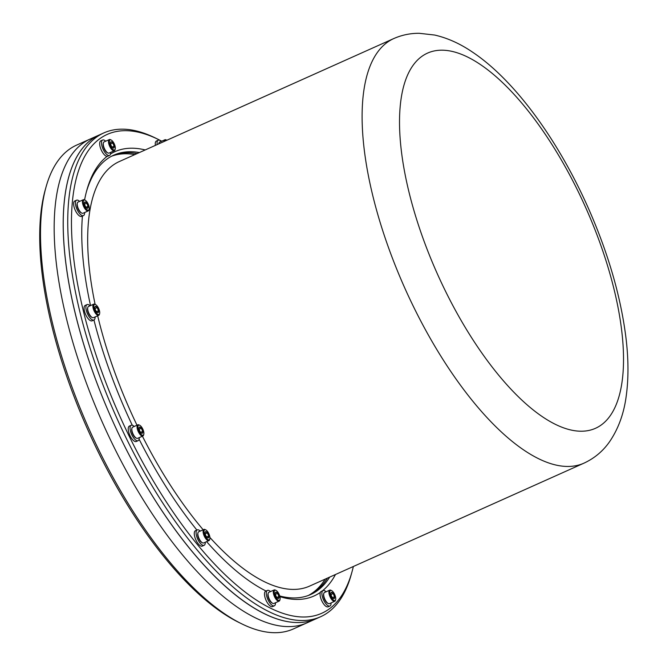 <?xml version="1.0" encoding="UTF-8"?>
<svg xmlns="http://www.w3.org/2000/svg" width="666" height="666" viewBox="0 0 666 666"><rect width="100%" height="100%" fill="white"/><g stroke="black" fill="none" stroke-linecap="round" stroke-linejoin="round"><path stroke-width="1" d="M297.569 622.535A265.085 104.728 -114.1 0 1 102.889 398.176A265.085 104.728 -114.1 0 1 99.259 134.965A265.085 104.728 65.9 0 0 80.694 334.107A265.085 104.728 65.9 0 0 228.946 589.427A265.085 104.728 65.9 0 0 316.067 618.772A265.085 104.728 -114.1 0 1 297.569 622.535M288.495 626.606A265.085 104.728 -114.1 0 1 93.823 402.239A265.085 104.728 -114.1 0 1 90.185 139.036A265.085 104.728 65.9 0 0 93.823 402.239A265.085 104.728 65.9 0 0 288.495 626.606A265.085 104.728 65.9 0 0 307.001 622.843A265.085 104.728 -114.1 0 1 288.495 626.606M81.843 213.128L81.202 212.812A5.503 2.173 -114.1 0 1 80.861 212.612A5.503 2.173 -114.1 0 1 77.905 208.475A5.503 2.173 -114.1 0 1 77.139 203.746L77.331 203.055A6.111 2.414 65.9 0 0 78.188 208.308A6.111 2.414 65.9 0 0 81.46 212.904A6.111 2.414 65.9 0 0 81.843 213.128A6.111 2.414 65.9 0 0 83.034 213.245L88.27 210.897A6.111 2.414 -114.1 0 1 86.697 210.556A6.111 2.414 -114.1 0 1 82.959 204.712A6.111 2.414 -114.1 0 1 83.275 199.742A6.111 2.414 -114.1 0 1 84.465 199.858L85.106 200.175A5.503 2.173 65.9 0 0 83.458 203.438A5.503 2.173 65.9 0 0 87.113 209.807A5.503 2.173 65.9 0 0 89.169 209.241A5.503 2.173 65.9 0 0 88.403 204.512A5.503 2.173 65.9 0 0 85.456 200.383A5.503 2.173 65.9 0 0 85.106 200.175M83.275 199.742L78.039 202.089A6.111 2.414 65.9 0 0 77.331 203.055M85.764 202.164A3.413 1.349 65.9 0 0 84.94 201.956A3.413 1.349 65.9 0 0 84.49 202.514A3.413 1.349 65.9 0 0 84.49 203.879A3.413 1.349 65.9 0 0 85.839 207.018A3.413 1.349 65.9 0 0 87.013 208.142A3.413 1.349 65.9 0 0 87.629 208.233A3.413 1.349 65.9 0 0 88.07 206.302A3.413 1.349 65.9 0 0 86.73 203.163A3.413 1.349 65.9 0 0 85.764 202.164M86.813 208.025L87.629 208.233L88.07 206.302L86.73 203.163L84.94 201.956L84.549 202.564M89.169 209.241L88.978 209.932A6.111 2.414 -114.1 0 1 88.27 210.897M85.997 207.234L88.07 206.302M84.549 204.146L86.73 203.163M327.406 578.13A240.742 95.113 -114.1 0 1 309.507 595.021M335.473 574.508A243.448 96.179 -114.1 0 1 322.336 590.9M320.363 592.374A243.448 96.179 -114.1 0 1 279.911 596.653M266.042 591.025A243.448 96.179 -114.1 0 1 234.007 569.03A243.448 96.179 -114.1 0 1 206.626 541.633M265.168 590.584A240.742 95.113 65.9 0 0 266.084 591.008M279.728 595.987A240.742 95.113 65.9 0 0 310.647 594.53A240.742 95.113 65.9 0 0 329.678 577.106M161.721 141.192A262.379 103.663 65.9 0 0 158.283 139.427A262.379 103.663 65.9 0 0 76.823 279.745A262.379 103.663 65.9 0 0 235.531 584.207A262.379 103.663 65.9 0 0 352.023 571.753A262.379 103.663 65.9 0 0 353.355 566.5M352.023 571.753L351.173 574.808A265.085 104.728 -114.1 0 1 320.604 616.741A265.085 104.728 -114.1 0 1 233.483 587.395A265.085 104.728 -114.1 0 1 85.231 332.068A265.085 104.728 -114.1 0 1 103.796 132.934A265.085 104.728 -114.1 0 1 155.436 138.029L158.283 139.427M196.878 530.053A243.448 96.179 -114.1 0 1 139.102 439.194M132.268 425.233A243.448 96.179 -114.1 0 1 93.948 320.005A8.442 3.338 65.9 0 0 95.08 316.949M90.526 305.594A243.448 96.179 -114.1 0 1 82.426 216.067M84.582 199.917A243.448 96.179 -114.1 0 1 86.838 190.176A243.448 96.179 -114.1 0 1 107.084 156.36M110.531 153.979A243.448 96.179 -114.1 0 1 145.213 149.942M112.621 155.678A240.742 95.113 -114.1 0 1 137.146 153.555M139.41 152.539A240.742 95.113 65.9 0 0 113.753 155.153A240.742 95.113 65.9 0 0 86.422 191.725M79.62 201.382A8.442 3.338 65.9 0 0 77.539 200.116A8.442 3.338 65.9 0 0 76.573 200.191A8.442 3.338 65.9 0 0 76.532 208.183A8.442 3.338 65.9 0 0 82.509 215.676A8.442 3.338 65.9 0 0 83.475 215.601A8.442 3.338 65.9 0 0 84.624 212.537M76.573 200.191L74.758 201.007A8.442 3.338 65.9 0 0 74.717 208.991A8.442 3.338 65.9 0 0 80.694 216.492A8.442 3.338 65.9 0 0 81.66 216.408L83.475 215.601M161.264 141.4A8.442 3.338 65.9 0 0 159.182 140.135A8.442 3.338 65.9 0 0 158.217 140.218A8.442 3.338 65.9 0 0 157.184 144.58M158.217 140.218L156.402 141.034A8.442 3.338 65.9 0 0 155.369 145.388M105.678 141.209A8.442 3.338 65.9 0 0 103.596 139.943A8.442 3.338 65.9 0 0 102.631 140.026A8.442 3.338 65.9 0 0 102.589 148.01A8.442 3.338 65.9 0 0 108.566 155.503A8.442 3.338 65.9 0 0 109.532 155.428A8.442 3.338 65.9 0 0 110.681 152.364M102.631 140.026L100.816 140.834A8.442 3.338 65.9 0 0 100.774 148.826A8.442 3.338 65.9 0 0 106.751 156.319A8.442 3.338 65.9 0 0 107.717 156.235L109.532 155.428M90.077 305.794A8.442 3.338 65.9 0 0 87.995 304.529A8.442 3.338 65.9 0 0 87.03 304.612A8.442 3.338 65.9 0 0 86.988 312.595A8.442 3.338 65.9 0 0 92.965 320.088A8.442 3.338 65.9 0 0 93.931 320.013L92.116 320.829A8.442 3.338 65.9 0 1 91.15 320.904A8.442 3.338 65.9 0 1 85.173 313.411A8.442 3.338 65.9 0 1 85.215 305.419L87.03 304.612M134.241 426.473A8.442 3.338 65.9 0 0 132.159 425.208A8.442 3.338 65.9 0 0 131.185 425.291A8.442 3.338 65.9 0 0 131.152 433.275A8.442 3.338 65.9 0 0 137.121 440.767A8.442 3.338 65.9 0 0 138.095 440.692A8.442 3.338 65.9 0 0 139.236 437.629M131.185 425.291L129.379 426.098A8.442 3.338 65.9 0 0 129.337 434.082A8.442 3.338 65.9 0 0 135.315 441.583A8.442 3.338 65.9 0 0 136.28 441.5L138.095 440.692M200.275 531.077A8.442 3.338 65.9 0 0 198.193 529.82A8.442 3.338 65.9 0 0 197.228 529.895A8.442 3.338 65.9 0 0 197.186 537.878A8.442 3.338 65.9 0 0 203.163 545.379A8.442 3.338 65.9 0 0 204.129 545.296A8.442 3.338 65.9 0 0 205.278 542.232M197.228 529.895L195.413 530.71A8.442 3.338 65.9 0 0 195.371 538.694A8.442 3.338 65.9 0 0 201.348 546.187A8.442 3.338 65.9 0 0 202.314 546.112L204.129 545.296M270.496 591.583A8.442 3.338 65.9 0 0 268.415 590.326A8.442 3.338 65.9 0 0 267.441 590.401A8.442 3.338 65.9 0 0 267.407 598.384A8.442 3.338 65.9 0 0 273.376 605.885A8.442 3.338 65.9 0 0 274.35 605.802A8.442 3.338 65.9 0 0 275.491 602.738M267.441 590.401L265.634 591.217A8.442 3.338 65.9 0 0 265.592 599.2A8.442 3.338 65.9 0 0 271.57 606.693A8.442 3.338 65.9 0 0 272.536 606.618L274.35 605.802M326.074 591.774A8.442 3.338 65.9 0 0 323.992 590.517A8.442 3.338 65.9 0 0 323.027 590.592A8.442 3.338 65.9 0 0 322.985 598.576A8.442 3.338 65.9 0 0 328.962 606.077A8.442 3.338 65.9 0 0 329.928 605.993A8.442 3.338 65.9 0 0 331.077 602.938M323.027 590.592L321.212 591.408A8.442 3.338 65.9 0 0 321.179 599.392A8.442 3.338 65.9 0 0 327.148 606.893A8.442 3.338 65.9 0 0 328.113 606.809L329.928 605.993M158.749 143.873A5.503 2.173 -114.1 0 1 158.783 143.764L158.974 143.073A6.111 2.414 65.9 0 0 158.858 143.831M164.086 141.483A6.111 2.414 -114.1 0 1 164.91 139.768L159.674 142.108A6.111 2.414 65.9 0 0 158.974 143.073M166.841 140.251A5.503 2.173 65.9 0 0 166.741 140.201A5.503 2.173 65.9 0 0 165.01 141.067M164.91 139.768A6.111 2.414 -114.1 0 1 166.1 139.885L166.741 140.201M107.9 152.955L107.259 152.639A5.503 2.173 -114.1 0 1 106.91 152.439A5.503 2.173 -114.1 0 1 103.963 148.302A5.503 2.173 -114.1 0 1 103.197 143.573L103.388 142.882A6.111 2.414 65.9 0 0 104.237 148.135A6.111 2.414 65.9 0 0 107.517 152.73A6.111 2.414 65.9 0 0 107.9 152.955A6.111 2.414 65.9 0 0 109.091 153.072L114.327 150.732A6.111 2.414 -114.1 0 1 112.754 150.383A6.111 2.414 -114.1 0 1 109.008 144.539A6.111 2.414 -114.1 0 1 109.324 139.569A6.111 2.414 -114.1 0 1 110.514 139.685L111.164 140.002A5.503 2.173 65.9 0 0 109.515 143.265A5.503 2.173 65.9 0 0 113.17 149.634A5.503 2.173 65.9 0 0 115.226 149.067A5.503 2.173 65.9 0 0 114.46 144.339A5.503 2.173 65.9 0 0 111.505 140.21A5.503 2.173 65.9 0 0 111.164 140.002M109.324 139.569L104.096 141.916A6.111 2.414 65.9 0 0 103.388 142.882M111.821 141.991A3.413 1.349 65.9 0 0 110.997 141.783A3.413 1.349 65.9 0 0 110.548 142.341A3.413 1.349 65.9 0 0 110.548 143.714A3.413 1.349 65.9 0 0 111.896 146.853A3.413 1.349 65.9 0 0 113.07 147.969A3.413 1.349 65.9 0 0 113.678 148.06A3.413 1.349 65.9 0 0 114.127 146.129A3.413 1.349 65.9 0 0 112.787 142.99A3.413 1.349 65.9 0 0 111.821 141.991M112.87 147.852L113.678 148.06L114.127 146.129L112.787 142.99L110.997 141.783L110.606 142.391M115.226 149.067L115.035 149.758A6.111 2.414 -114.1 0 1 114.327 150.732M112.055 147.061L114.127 146.129M110.606 143.973L112.787 142.99M92.299 317.54L91.658 317.224A5.503 2.173 -114.1 0 1 91.309 317.024A5.503 2.173 -114.1 0 1 88.362 312.887A5.503 2.173 -114.1 0 1 87.596 308.158L87.787 307.467A6.111 2.414 65.9 0 0 88.636 312.729A6.111 2.414 65.9 0 0 91.916 317.316A6.111 2.414 65.9 0 0 92.299 317.54A6.111 2.414 65.9 0 0 93.49 317.657L98.726 315.318A6.111 2.414 -114.1 0 1 97.153 314.968A6.111 2.414 -114.1 0 1 93.407 309.124A6.111 2.414 -114.1 0 1 93.723 304.154A6.111 2.414 -114.1 0 1 94.913 304.27L95.563 304.587A5.503 2.173 65.9 0 0 93.914 307.85A5.503 2.173 65.9 0 0 97.569 314.219A5.503 2.173 65.9 0 0 99.625 313.653A5.503 2.173 65.9 0 0 98.851 308.924A5.503 2.173 65.9 0 0 95.904 304.795A5.503 2.173 65.9 0 0 95.563 304.587M93.723 304.154L88.495 306.502A6.111 2.414 65.9 0 0 87.787 307.467M96.22 306.576A3.413 1.349 65.9 0 0 95.396 306.368A3.413 1.349 65.9 0 0 94.947 306.926A3.413 1.349 65.9 0 0 94.947 308.3A3.413 1.349 65.9 0 0 96.287 311.438A3.413 1.349 65.9 0 0 97.469 312.554A3.413 1.349 65.9 0 0 98.077 312.645A3.413 1.349 65.9 0 0 98.526 310.714A3.413 1.349 65.9 0 0 97.186 307.575A3.413 1.349 65.9 0 0 96.22 306.576M97.269 312.437L98.077 312.645L98.526 310.714L97.186 307.575L95.396 306.368L95.005 306.976M99.625 313.653L99.425 314.344A6.111 2.414 -114.1 0 1 98.726 315.318M96.445 311.646L98.526 310.714M94.997 308.558L97.186 307.575M136.463 438.22L135.822 437.903A5.503 2.173 -114.1 0 1 135.473 437.704A5.503 2.173 -114.1 0 1 132.526 433.566A5.503 2.173 -114.1 0 1 131.76 428.837L131.951 428.146A6.111 2.414 65.9 0 0 132.8 433.4A6.111 2.414 65.9 0 0 136.08 437.995A6.111 2.414 65.9 0 0 136.463 438.22A6.111 2.414 65.9 0 0 137.654 438.336L142.89 435.989A6.111 2.414 -114.1 0 1 141.309 435.647A6.111 2.414 -114.1 0 1 137.571 429.803A6.111 2.414 -114.1 0 1 137.887 424.833A6.111 2.414 -114.1 0 1 139.077 424.95L139.718 425.266A5.503 2.173 65.9 0 0 138.07 428.529A5.503 2.173 65.9 0 0 141.733 434.898A5.503 2.173 65.9 0 0 143.781 434.332A5.503 2.173 65.9 0 0 143.015 429.603A5.503 2.173 65.9 0 0 140.068 425.474A5.503 2.173 65.9 0 0 139.718 425.266M137.887 424.833L132.651 427.181A6.111 2.414 65.9 0 0 131.951 428.146M140.384 427.256A3.413 1.349 65.9 0 0 139.56 427.048A3.413 1.349 65.9 0 0 139.111 427.605A3.413 1.349 65.9 0 0 139.111 428.971A3.413 1.349 65.9 0 0 140.451 432.109A3.413 1.349 65.9 0 0 141.633 433.233A3.413 1.349 65.9 0 0 142.241 433.325A3.413 1.349 65.9 0 0 142.691 431.393A3.413 1.349 65.9 0 0 141.35 428.255A3.413 1.349 65.9 0 0 140.384 427.256M141.425 433.116L142.241 433.325L142.691 431.393L141.35 428.255L139.56 427.048L139.161 427.655M143.781 434.332L143.59 435.023A6.111 2.414 -114.1 0 1 142.89 435.989M140.609 432.326L142.691 431.393M139.161 429.237L141.35 428.255M202.497 542.823L201.856 542.507A5.503 2.173 -114.1 0 1 201.507 542.307A5.503 2.173 -114.1 0 1 198.56 538.178A5.503 2.173 -114.1 0 1 197.794 533.449L197.985 532.758A6.111 2.414 65.9 0 0 198.834 538.011A6.111 2.414 65.9 0 0 202.114 542.599A6.111 2.414 65.9 0 0 202.497 542.823A6.111 2.414 65.9 0 0 203.688 542.948L208.924 540.601A6.111 2.414 -114.1 0 1 207.351 540.259A6.111 2.414 -114.1 0 1 203.605 534.407A6.111 2.414 -114.1 0 1 203.921 529.445A6.111 2.414 -114.1 0 1 205.111 529.562L205.761 529.878A5.503 2.173 65.9 0 0 204.112 533.133A5.503 2.173 65.9 0 0 207.767 539.502A5.503 2.173 65.9 0 0 209.823 538.944A5.503 2.173 65.9 0 0 209.057 534.215A5.503 2.173 65.9 0 0 206.102 530.078A5.503 2.173 65.9 0 0 205.761 529.878M203.921 529.445L198.693 531.784A6.111 2.414 65.9 0 0 197.985 532.758M206.418 531.868A3.413 1.349 65.9 0 0 205.594 531.651A3.413 1.349 65.9 0 0 205.145 532.217A3.413 1.349 65.9 0 0 205.145 533.583A3.413 1.349 65.9 0 0 206.485 536.721A3.413 1.349 65.9 0 0 207.667 537.845A3.413 1.349 65.9 0 0 208.275 537.928A3.413 1.349 65.9 0 0 208.724 535.997A3.413 1.349 65.9 0 0 207.384 532.858A3.413 1.349 65.9 0 0 206.418 531.868M207.467 537.728L208.275 537.928L208.724 535.997L207.384 532.858L205.594 531.651L205.203 532.259M209.823 538.944L209.632 539.635A6.111 2.414 -114.1 0 1 208.924 540.601M206.651 536.929L208.724 535.997M205.203 533.841L207.384 532.858M272.719 603.338L272.078 603.021A5.503 2.173 -114.1 0 1 271.728 602.813A5.503 2.173 -114.1 0 1 268.781 598.684A5.503 2.173 -114.1 0 1 268.015 593.955L268.207 593.264A6.111 2.414 65.9 0 0 269.056 598.518A6.111 2.414 65.9 0 0 272.336 603.105A6.111 2.414 65.9 0 0 272.719 603.338A6.111 2.414 65.9 0 0 273.909 603.454L279.146 601.107A6.111 2.414 -114.1 0 1 277.564 600.765A6.111 2.414 -114.1 0 1 273.826 594.913A6.111 2.414 -114.1 0 1 274.142 589.951A6.111 2.414 -114.1 0 1 275.333 590.068L275.974 590.384A5.503 2.173 65.9 0 0 274.325 593.639A5.503 2.173 65.9 0 0 277.988 600.008A5.503 2.173 65.9 0 0 280.036 599.45A5.503 2.173 65.9 0 0 279.27 594.721A5.503 2.173 65.9 0 0 276.323 590.584A5.503 2.173 65.9 0 0 275.974 590.384M274.142 589.951L268.906 592.29A6.111 2.414 65.9 0 0 268.207 593.264M276.64 592.374A3.413 1.349 65.9 0 0 275.816 592.157A3.413 1.349 65.9 0 0 275.366 592.723A3.413 1.349 65.9 0 0 275.366 594.089A3.413 1.349 65.9 0 0 276.706 597.227A3.413 1.349 65.9 0 0 277.889 598.351A3.413 1.349 65.9 0 0 278.496 598.434A3.413 1.349 65.9 0 0 278.946 596.511A3.413 1.349 65.9 0 0 277.605 593.373A3.413 1.349 65.9 0 0 276.64 592.374M277.68 598.235L278.496 598.434L278.946 596.511L277.605 593.373L275.816 592.157L275.416 592.765M280.036 599.45L279.845 600.141A6.111 2.414 -114.1 0 1 279.146 601.107M276.865 597.435L278.946 596.511M275.416 594.347L277.605 593.373M328.305 603.529L327.655 603.213A5.503 2.173 -114.1 0 1 327.314 603.005A5.503 2.173 -114.1 0 1 324.359 598.876A5.503 2.173 -114.1 0 1 323.593 594.147L323.784 593.456A6.111 2.414 65.9 0 0 324.642 598.709A6.111 2.414 65.9 0 0 327.913 603.304A6.111 2.414 65.9 0 0 328.305 603.529A6.111 2.414 65.9 0 0 329.495 603.646L334.723 601.298A6.111 2.414 -114.1 0 1 333.15 600.957A6.111 2.414 -114.1 0 1 329.412 595.104A6.111 2.414 -114.1 0 1 329.728 590.143A6.111 2.414 -114.1 0 1 330.919 590.259L331.56 590.576A5.503 2.173 65.9 0 0 329.911 593.839A5.503 2.173 65.9 0 0 333.566 600.199A5.503 2.173 65.9 0 0 335.622 599.641A5.503 2.173 65.9 0 0 334.856 594.913A5.503 2.173 65.9 0 0 331.909 590.775A5.503 2.173 65.9 0 0 331.56 590.576M329.728 590.143L324.492 592.49A6.111 2.414 65.9 0 0 323.784 593.456M332.226 592.565A3.413 1.349 65.9 0 0 331.393 592.349A3.413 1.349 65.9 0 0 330.944 592.915A3.413 1.349 65.9 0 0 330.952 594.28A3.413 1.349 65.9 0 0 332.292 597.419A3.413 1.349 65.9 0 0 333.466 598.543A3.413 1.349 65.9 0 0 334.082 598.626A3.413 1.349 65.9 0 0 334.532 596.703A3.413 1.349 65.9 0 0 333.183 593.564A3.413 1.349 65.9 0 0 332.226 592.565M333.266 598.426L334.082 598.626L334.532 596.703L333.183 593.564L331.393 592.349L331.002 592.965M335.622 599.641L335.431 600.332A6.111 2.414 -114.1 0 1 334.723 601.298M332.451 597.635L334.532 596.703M331.002 594.538L333.183 593.564M241.75 623.842L238.903 622.444A262.379 103.663 -114.1 0 1 88.12 430.444A262.379 103.663 -114.1 0 1 45.171 190.118L46.021 187.063A265.085 104.728 65.9 0 0 89.411 429.861A265.085 104.728 65.9 0 0 241.75 623.842A265.085 104.728 65.9 0 0 274.892 632.7A265.085 104.728 65.9 0 0 293.39 628.937L320.604 616.741M103.796 132.934L76.582 145.13A265.085 104.728 65.9 0 0 46.021 187.063M567.74 466.45A232.625 91.908 -114.1 0 1 396.903 269.555A232.625 91.908 -114.1 0 1 393.714 38.586C401.856 34.998 410.356 33.242 419.222 33.3L434.648 35.04C447.527 38.004 460.098 43.665 472.352 52.015C514.493 80.095 557.35 139.069 587.52 206.302C608.066 252.414 620.928 296.636 626.098 338.952C628.513 359.474 628.587 378.246 626.323 395.263C624.1 413.045 618.548 428.488 609.665 441.591C603.055 451.09 594.488 458.275 583.974 463.153A232.625 91.908 -114.1 0 1 567.74 466.45M441.799 50.191A205.578 81.219 65.9 0 0 423.767 240.401A205.578 81.219 65.9 0 0 581.243 431.218A205.578 81.219 65.9 0 0 599.275 241.009A205.578 81.219 65.9 0 0 441.799 50.191M111.513 156.244A240.742 95.113 -114.1 0 1 126.016 153.763A240.742 95.113 -114.1 0 1 134.882 154.579M325.141 579.145A240.742 95.113 -114.1 0 1 308.35 595.471M209.915 537.47A232.625 91.908 65.9 0 0 293.356 589.41A232.625 91.908 65.9 0 0 309.598 586.105L583.974 463.153M393.714 38.586L119.339 161.538A232.625 91.908 65.9 0 0 95.113 304.37M97.677 315.784A232.625 91.908 65.9 0 0 137.005 425.233M142.416 436.205A232.625 91.908 65.9 0 0 203.18 529.778"/></g></svg>

